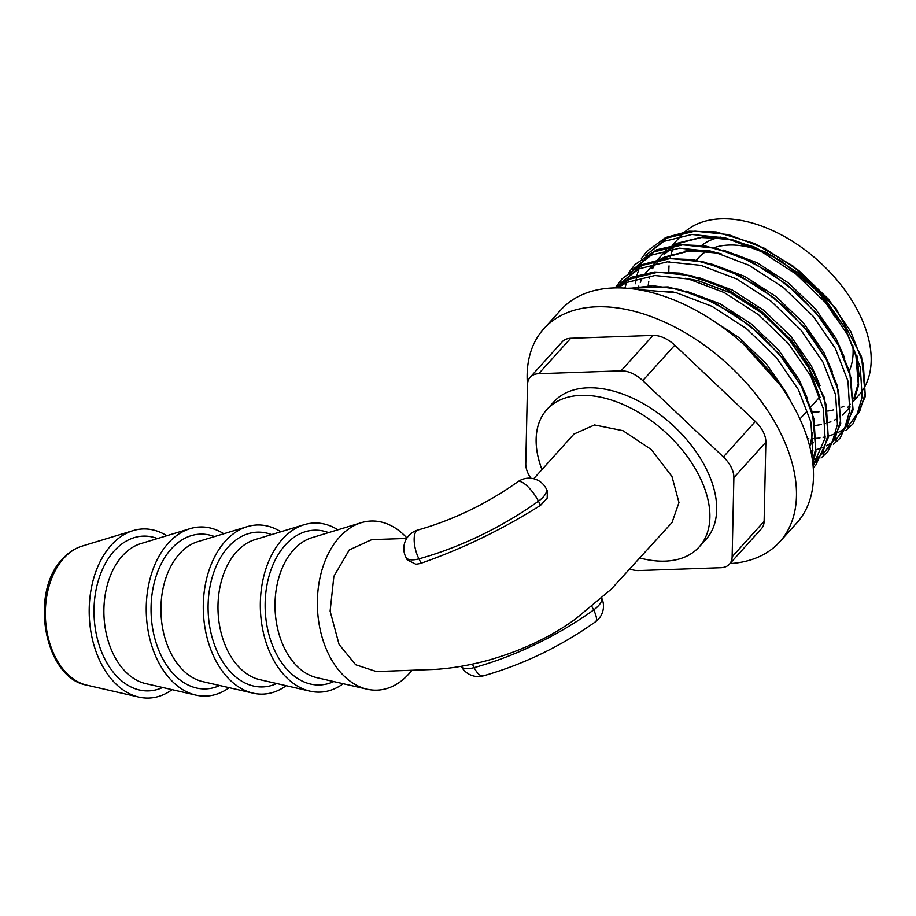 <?xml version="1.0" encoding="UTF-8"?>
<svg xmlns="http://www.w3.org/2000/svg" width="916" height="916" viewBox="0 0 916 916"><rect width="100%" height="100%" fill="white"/><g stroke="black" fill="none" stroke-linecap="round" stroke-linejoin="round"><path stroke-width="1.37" d="M723.365 456.924L755.345 421.475A25.637 15.641 42.1 0 1 763.154 431.745A25.637 15.641 42.1 0 1 765.856 442.199L733.876 477.637A25.637 15.641 -137.9 0 0 731.163 467.194A25.637 15.641 -137.9 0 0 723.365 456.924L642.78 380.644A25.637 15.641 -137.9 0 0 621.048 370.854L538.722 373.705A25.637 15.641 -137.9 0 0 530.204 377.255A25.637 15.641 -137.9 0 0 527.513 384.64L525.773 463.771A25.637 15.641 -137.9 0 0 530.891 478.244M729.96 563.592A158.949 96.959 -137.9 0 0 779.814 541.757L796.828 522.91A158.949 96.959 -137.9 0 0 773.986 376.82A158.949 96.959 -137.9 0 0 613.651 287.945A158.949 96.959 -137.9 0 0 560.821 309.917L543.806 328.775A158.949 96.959 -137.9 0 0 527.501 385.499M779.814 541.757A158.949 96.959 -137.9 0 0 756.971 395.678A158.949 96.959 -137.9 0 0 596.637 306.791A158.949 96.959 -137.9 0 0 543.806 328.775M639.952 558.016A102.546 62.551 -137.9 0 0 665.062 561.13A102.546 62.551 -137.9 0 0 699.148 546.955L705.95 539.409A102.546 62.551 -137.9 0 0 691.214 445.165A102.546 62.551 -137.9 0 0 587.774 387.823A102.546 62.551 -137.9 0 0 553.688 401.998L546.886 409.544A102.546 62.551 -137.9 0 0 541.94 469.576M699.148 546.955A102.546 62.551 -137.9 0 0 684.412 452.71A102.546 62.551 -137.9 0 0 580.973 395.369A102.546 62.551 -137.9 0 0 546.886 409.544M406.944 538.024A84.604 56.712 88 0 0 361.27 522.692A84.604 56.712 88 0 0 339.412 537.211A84.604 56.712 88 0 0 319.352 625.525A84.604 56.712 88 0 0 367.041 689.175A84.604 56.712 88 0 0 408.799 673.97A84.604 56.712 88 0 0 411.879 670.294M337.878 529.803A84.604 56.712 88 0 0 304.226 524.673A84.604 56.712 88 0 0 282.38 539.192A84.604 56.712 88 0 0 262.32 627.506A84.604 56.712 88 0 0 310.009 691.156A84.604 56.712 88 0 0 343.214 683.714M280.834 531.772A84.604 56.712 88 0 0 247.183 526.654A84.604 56.712 88 0 0 225.336 541.173A84.604 56.712 88 0 0 205.276 629.487A84.604 56.712 88 0 0 252.965 693.137A84.604 56.712 88 0 0 286.181 685.695M223.802 533.753A84.604 56.712 88 0 0 190.15 528.635A84.604 56.712 88 0 0 168.292 543.154A84.604 56.712 88 0 0 148.232 631.467A84.604 56.712 88 0 0 195.921 695.118A84.604 56.712 88 0 0 229.137 687.676M166.758 535.734A84.604 56.712 88 0 0 133.106 530.616A84.604 56.712 88 0 0 111.26 545.123A84.604 56.712 88 0 0 91.199 633.448A84.604 56.712 88 0 0 138.888 697.087A84.604 56.712 88 0 0 172.094 689.645M854.159 400.361L858.67 395.369A119.412 72.833 -137.9 0 0 841.506 285.62A119.412 72.833 -137.9 0 0 721.052 218.844A119.412 72.833 -137.9 0 0 681.367 235.355M672.985 248.786A119.412 72.833 -137.9 0 0 671.085 254.293M670.821 255.221A119.412 72.833 -137.9 0 0 670.134 258.129M669.504 261.747A119.412 72.833 -137.9 0 0 669.401 262.457M669.035 265.88A119.412 72.833 -137.9 0 0 668.829 271.903M812.297 411.834A119.412 72.833 -137.9 0 0 818.984 411.879M723.171 237.416L704.988 236.649L679.409 243.003L675.699 245.007M669.527 249.324L664.203 254.385L674.874 245.602M827.766 411.055A119.412 72.833 -137.9 0 0 833.675 409.864M841.335 407.357A119.412 72.833 -137.9 0 0 843.865 406.246M859.208 376.625L856.998 355.9M710.129 250.938L692.702 250.274L684.962 251.099M710.827 251.087L692.645 250.331L686.565 250.915M810.683 444.237L813.374 442.76L810.671 444.283M820.163 397.533L808.61 367.648L788.527 338.657L761.688 312.871L730.647 292.891L698.381 280.72L685.443 278.292M819.957 396.937L808.565 367.705L788.481 338.714L761.631 312.929L730.59 292.948L698.336 280.777L686.13 278.453M673.1 291.975L655.661 291.311M673.787 292.135L655.604 291.368M406.681 538.436L371.816 539.616L349.282 549.909L333.882 576.313L330.115 611.132L339.057 644.417L355.648 664.753L376.419 671.554L435.329 669.401C451.737 668.337 468.969 665.417 486.991 660.619C520.803 651.15 550.276 637.296 575.443 619.033L611.052 589.389L672.046 522.486L678.974 502.552L671.978 476.549L651.413 449.642L622.949 430.692L594.53 424.967L573.977 434.035L533.707 478.725M546.211 488.686L547.356 490.919L547.184 498.132L540.555 505.323C502.392 529.402 462.591 548.695 421.154 563.203L418.933 558.84A19.225 7.534 -105.4 0 1 417.914 530.009C453.374 519.91 486.682 503.834 517.838 481.782A19.225 6.023 -125.7 0 1 538.448 501.178A19.225 8.13 -26.9 0 0 546.211 488.686A19.225 19.225 0 0 0 517.838 481.782M421.154 563.203A19.225 8.13 -26.9 0 1 415.772 564.176L407.219 559.859L405.891 557.237A19.225 8.13 -26.9 0 0 418.933 558.84A170.49 72.055 -26.9 0 0 538.448 501.178L540.555 505.323M629.979 569.042A25.637 15.641 -137.9 0 0 638.589 570.565L720.926 567.702A25.637 15.641 -137.9 0 0 729.445 564.164A25.637 15.641 -137.9 0 0 732.136 556.768L733.876 477.637M621.048 370.854L653.039 335.416L570.714 338.267L538.722 373.705M755.345 421.475L674.76 345.195L642.78 380.644M732.136 556.768L764.116 521.33L765.856 442.199M530.204 377.255L562.195 341.817A25.637 15.641 42.1 0 1 570.714 338.267M653.039 335.416A25.637 15.641 42.1 0 1 674.76 345.195M764.116 521.33A25.637 15.641 42.1 0 1 761.425 528.715L729.445 564.164M361.27 522.692L311.932 537.681A71.139 47.689 88 0 0 293.555 549.875A71.139 47.689 88 0 0 276.689 624.139A71.139 47.689 88 0 0 316.787 677.657L367.041 689.175M304.226 524.673L254.888 539.65A71.139 47.689 88 0 0 236.523 551.856A71.139 47.689 88 0 0 219.657 626.12A71.139 47.689 88 0 0 259.743 679.638L310.009 691.156M247.183 526.654L197.856 541.631A71.139 47.689 88 0 0 179.479 553.837A71.139 47.689 88 0 0 162.613 628.101A71.139 47.689 88 0 0 202.711 681.607L252.965 693.137M190.15 528.635L140.812 543.612A71.139 47.689 88 0 0 122.446 555.817A71.139 47.689 88 0 0 105.569 630.071A71.139 47.689 88 0 0 145.667 683.588L195.921 695.118M720.674 237.107A98.058 59.815 -137.9 0 0 701.828 245.362M696.366 260.178L698.576 257.728A91.657 55.91 42.1 0 1 706.328 251.316M714.182 247.664A91.657 55.91 42.1 0 1 729.033 245.053A91.657 55.91 42.1 0 1 774.318 256.835M601.663 598.159A19.225 8.13 153.1 0 1 598.514 605.671A19.225 8.13 153.1 0 1 593.637 609.964L591.885 606.507M328.592 532.62A77.425 51.903 88 0 0 285.323 544.986A77.425 51.903 88 0 0 271.296 642.208A77.425 51.903 88 0 0 333.756 681.55M271.548 534.601A77.425 51.903 88 0 0 228.279 546.966A77.425 51.903 88 0 0 214.252 644.188A77.425 51.903 88 0 0 276.724 683.519M214.516 536.57A77.425 51.903 88 0 0 171.235 548.947A77.425 51.903 88 0 0 157.22 646.169A77.425 51.903 88 0 0 219.68 685.5M157.472 538.551A77.425 51.903 88 0 0 114.202 550.928A77.425 51.903 88 0 0 100.176 648.15A77.425 51.903 88 0 0 162.647 687.481M86.86 685.168C44.369 678.035 29.072 592.629 62.517 559C68.219 552.68 74.734 548.386 82.028 546.119A70.658 47.369 88 0 0 63.788 558.245A70.658 47.369 88 0 0 47.025 632.006A70.658 47.369 88 0 0 86.86 685.168L138.888 697.087M849.35 370.877A98.058 59.815 -137.9 0 0 852.807 345.229M847.747 426.97L857.284 413.631L862.128 397.075L860.319 367.408L847.712 334.809L825.488 302.543L795.741 273.85L761.345 251.579L725.598 237.988L691.935 234.485L663.596 241.469L645.345 255.69M835.403 440.653L844.941 427.303L849.773 410.757L847.976 381.09L835.369 348.492L813.133 316.226L783.398 287.521L749.002 265.262L713.255 251.671L679.592 248.167L651.253 255.152L633.002 269.373M823.06 454.336L832.587 440.985L837.43 424.44L835.621 394.762L823.026 362.175L800.79 329.909L771.054 301.204L736.659 278.933L700.912 265.354L667.249 261.85L638.91 268.823L620.659 283.044M813.076 465.534L825.087 438.123L823.278 408.444L810.671 375.846L788.447 343.592L758.711 314.886L724.316 292.616L688.569 279.025L654.906 275.521L626.567 282.506L617.693 287.876M811.897 456.569L812.744 451.794L810.935 422.127L798.328 389.529L776.104 357.263L746.368 328.558L711.961 306.299L676.214 292.708L637.811 289.593M807.523 438.615L808.805 438.627M811.988 438.569L813.282 438.512M816.809 438.237L817.404 438.18M818.583 438.043L820.003 437.859M823.106 437.344L825.236 436.898M828.545 436.073L835.426 433.68M838.793 432.123L844.06 429.054M848.285 425.883L859.529 411.822L865.139 393.743L863.33 364.064L850.724 331.478L828.499 299.211L798.752 270.506L764.356 248.236L728.609 234.656L694.946 231.153L666.608 238.126L646.204 255.129M643.032 260.041L640.444 265.148M638.967 268.8L636.963 275.35M636.219 278.727L635.429 283.742M635.006 288.494L634.96 289.158M810.82 451.015L812.893 450.58M816.202 449.756L823.072 447.363M826.438 445.806L831.717 442.737M835.93 439.565L847.185 425.505L852.785 407.425L850.987 377.747L838.38 345.149L816.145 312.894L786.409 284.189L752.013 261.919L716.266 248.339L682.603 244.824L654.264 251.808L633.861 268.812M630.689 273.724L628.101 278.83M626.624 282.471L624.849 288.116M814.095 459.489L819.362 456.42M823.587 453.248L834.831 439.188L840.441 421.097L838.632 391.43L826.037 358.832L803.801 326.565L774.066 297.872L739.67 275.601L703.923 262.01L670.26 258.507L641.921 265.491L621.506 282.494M813.065 465.317L823.049 451.76L828.098 434.779L826.289 405.112L813.683 372.514L791.458 340.248L761.723 311.543L727.327 289.273L691.58 275.693L657.917 272.189L629.578 279.174L616.617 287.876M812.584 461.103L815.755 448.462L813.946 418.784L801.34 386.186L779.115 353.931L749.38 325.226L714.984 302.956L679.225 289.376L652.845 285.735L629.04 288.448M778.657 383.025L745.681 346.168M815.549 425.471L821.194 424.6M824.514 423.833L825.556 423.558M829.072 422.425L830.881 421.738M834.27 420.226L837.659 418.394M842.377 415.131L850.185 407.013M853.838 401.013L858.647 385.075L856.941 358.019L845.376 328.294L825.007 298.879L797.79 272.705L766.303 252.415L733.59 240.061L702.778 236.923L676.832 243.358L673.123 245.362M666.665 249.885L657.688 259.572M653.875 265.961L652.604 268.686M650.051 275.934L649.455 278.258M648.757 281.636L648.196 285.391M718.98 253.217L689.393 250.663L664.478 257.041L660.779 259.045M654.322 263.556L645.333 273.254M641.521 279.643L640.261 282.368M638.818 286.067L637.719 289.582M844.735 358.167L836.09 338.577L815.732 309.161L788.504 282.987L757.017 262.709L723.148 250.068M832.392 371.839L823.747 352.259L803.389 322.833L776.161 296.67L744.674 276.38L710.805 263.751M820.049 385.522L811.404 365.942L791.035 336.515L763.818 310.352L732.331 290.063L698.461 277.434M809.847 446.859L812.744 432.295M807.694 399.204L799.061 379.613L778.692 350.198L751.463 324.035L719.987 303.746L686.107 291.105M790.829 401.574L786.707 393.296L766.348 363.881L739.12 337.706L709.774 318.528M472.358 664.123L474.133 667.627A19.225 8.13 153.1 0 1 461.229 666.298A19.225 19.225 0 0 0 483.35 675.859A19.225 7.534 -105.4 0 1 474.133 667.627A170.49 72.055 -26.9 0 0 593.637 609.964A19.225 6.023 -125.7 0 1 595.492 621.769A19.225 19.225 0 0 0 601.72 598.114M810.156 283.433A91.657 55.91 42.1 0 1 834.591 316.776M819.305 397.544L810.729 407.059M806.962 411.227L799.931 419.013M680.966 235.801L672.218 245.499M668.623 249.484L664.203 254.385M82.028 546.119L133.106 530.616M845.754 430.589L852.842 424.051L865.391 396.319L861.567 356.759L835.953 308.394L792.821 265.88L754.818 243.599L716.14 231.966L689.118 231.21L665.726 237.507L647.005 251.202L641.395 258.564M833.411 444.271L840.109 438.169L853.082 409.784L849.739 372.148L838.472 345.114L820.793 318.436L797.779 293.83L770.928 272.888L737.907 255.324L704.759 245.797L679.111 244.664L656.566 249.816L634.914 264.61L629.052 272.247M821.068 457.954L827.721 451.897L840.716 423.558L837.442 386.014L826.381 359.267L809 332.829L786.386 308.371L759.937 287.464L726.583 269.43L693.034 259.583L664.97 258.507L640.753 264.999L622.147 278.75L616.697 285.929M813.259 467.744L815.79 465.11L828.35 437.401L824.56 397.899L799.519 350.244L757.383 308.108L719.129 285.242L680.05 273.151L654.402 272.018L631.868 277.17L614.327 287.922M812.836 463.175L815.938 451.474L812.469 412.395L801.225 385.773L783.775 359.507L761.162 335.245L734.792 314.52L701.519 296.635L668.073 286.891L627.174 288.288M780.409 385.453L743.861 344.508M651.86 268.056L657.23 262.995M663.596 258.656L666.653 257.041L688.282 251.19L714.148 252.427L721.625 254.007M675.939 244.984L678.996 243.358L700.625 237.507L726.491 238.744L753.937 246.851L781.497 261.175L818.091 291.299L844.918 327.653L855.784 354.309L858.235 383.518L853.861 398.368M850.346 404.242L847.678 407.551M483.35 675.859C523.299 664.501 560.684 646.478 595.492 621.769M417.914 530.009A19.225 19.225 0 0 0 405.891 557.237"/></g></svg>
